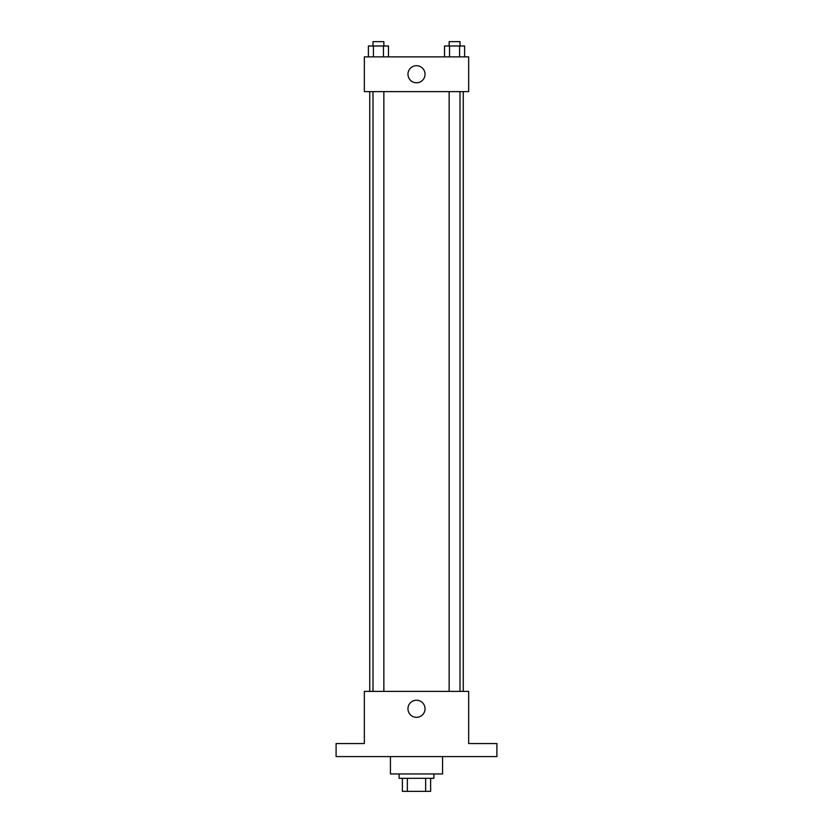 <?xml version="1.0" encoding="UTF-8"?>
<svg xmlns="http://www.w3.org/2000/svg" width="833" height="833" viewBox="0 0 833 833"><rect width="100%" height="100%" fill="white"/><g stroke="black" fill="none" stroke-linecap="round" stroke-linejoin="round"><path stroke-width="1.25" d="M425.642 778.314L425.642 791.35L402.37 791.35L402.37 778.314M425.642 791.35L430.63 791.35L430.63 778.314L430.63 791.35M433.889 773.961L433.889 778.314L399.111 778.314L399.111 773.961M407.358 778.314L407.358 791.35M390.427 756.583L390.427 773.961L442.573 773.961L442.573 756.583M496.905 756.583L336.095 756.583L336.095 743.546L364.344 743.546L364.344 691.39L468.656 691.39L468.656 743.546L496.905 743.546L496.905 756.583M425.049 708.779A8.549 8.549 0 0 1 412.231 716.172A8.549 8.549 0 0 1 412.231 701.376A8.549 8.549 0 0 1 425.049 708.779M463.263 91.63L463.263 691.39M449.143 691.39L449.143 91.63M383.857 91.63L383.857 691.39M468.656 91.63L364.344 91.63L364.344 56.863L468.656 56.863L468.656 91.63M425.049 74.241A8.549 8.549 0 0 1 412.231 81.644A8.549 8.549 0 0 1 412.231 66.848A8.549 8.549 0 0 1 425.049 74.241M464.606 56.863L464.606 45.992L444.53 45.992L444.53 56.863M459.587 45.992L459.587 56.863M449.549 45.992L449.549 56.863M449.143 45.992L449.143 41.65L460.003 41.65L460.003 45.992M388.47 56.863L388.47 45.992L368.394 45.992L368.394 56.863M383.451 45.992L383.451 56.863M373.413 45.992L373.413 56.863M372.997 45.992L372.997 41.65L383.857 41.65L383.857 45.992M369.737 91.63L369.737 691.39M460.003 691.39L460.003 91.63M372.997 91.63L372.997 691.39"/></g></svg>
